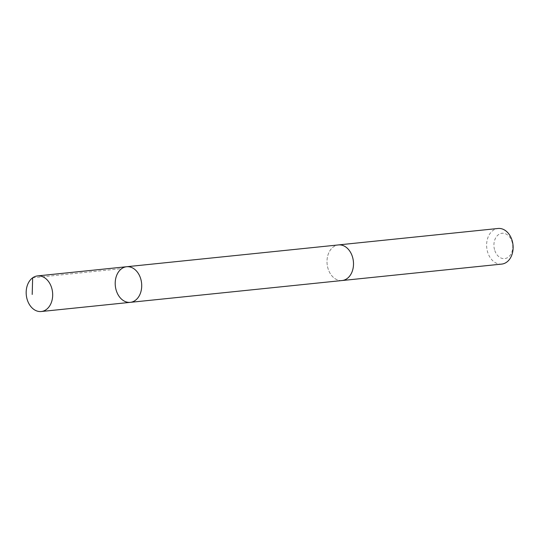 <?xml version="1.0" encoding="UTF-8"?>
<svg xmlns="http://www.w3.org/2000/svg" width="540" height="540" viewBox="0 0 540 540"><rect width="100%" height="100%" fill="white"/><g stroke="black" fill="none" stroke-linecap="round" stroke-linejoin="round"><path stroke-width="0.41" stroke-dasharray="2.7 2.03" d="M126.623 266.733A17.901 13.196 -95.9 0 0 115.331 285.896A17.901 13.196 -95.9 0 0 130.295 302.346M342.09 280.53A17.894 13.196 84.1 0 1 327.834 267.881A17.894 13.196 84.1 0 1 338.418 244.931M341.685 280.571A17.901 13.196 84.1 0 1 327.827 267.887A17.901 13.196 84.1 0 1 338.02 244.971M501.707 264.094A17.901 13.196 84.1 0 1 487.445 251.444A17.901 13.196 84.1 0 1 498.035 228.481M494.505 249.595A12.737 9.389 84.1 0 1 504.92 233.564A12.737 9.389 84.1 0 1 510.611 254.63A12.737 9.389 84.1 0 1 494.505 249.595M32.65 277.817L121.682 268.65"/><path stroke-width="0.81" d="M338.02 244.971A17.901 13.196 84.1 0 1 338.418 244.917A17.894 13.196 84.1 0 1 352.674 257.573A17.894 13.196 84.1 0 1 342.09 280.53L130.295 302.346A17.901 13.196 -95.9 0 0 140.886 279.389A17.901 13.196 -95.9 0 0 126.623 266.733A17.901 13.196 -95.9 0 0 115.331 285.896A17.901 13.196 -95.9 0 0 130.295 302.346A17.901 13.196 -95.9 0 0 140.886 279.389A17.901 13.196 -95.9 0 0 126.623 266.733L37.591 275.906A17.901 13.196 84.1 0 1 51.853 288.556A17.901 13.196 84.1 0 1 41.263 311.519A17.901 13.196 84.1 0 1 27 298.87A17.901 13.196 84.1 0 1 37.591 275.906M126.623 266.733L338.418 244.931A17.901 13.196 84.1 0 1 353.383 261.374A17.901 13.196 84.1 0 1 342.09 280.537A17.901 13.196 84.1 0 1 341.685 280.571M338.418 244.917L498.035 228.481A17.901 13.196 84.1 0 1 513 244.937A17.901 13.196 84.1 0 1 501.707 264.094L342.09 280.537M32.198 294.455L32.65 277.817M130.295 302.346L41.263 311.519"/></g></svg>
